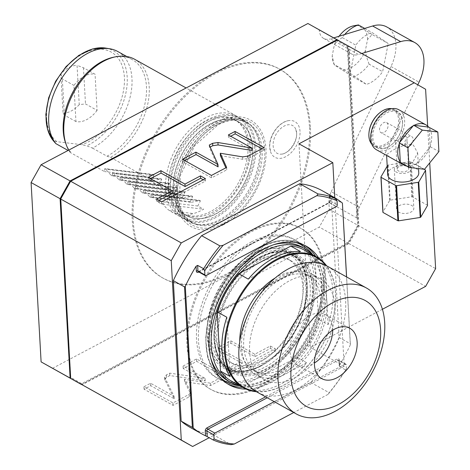 <?xml version="1.0" encoding="UTF-8"?>
<svg xmlns="http://www.w3.org/2000/svg" width="470" height="470" viewBox="0 0 470 470"><rect width="100%" height="100%" fill="white"/><g stroke="black" fill="none" stroke-linecap="round" stroke-linejoin="round"><path stroke-width="0.35" stroke-dasharray="2.35 1.76" d="M117.723 51.489A56.224 36.026 -60.9 0 1 129.779 98.471A56.224 36.026 -60.9 0 1 92.502 148.109L86.721 145.8L81.903 144.713L56.823 141.664C54.679 141.464 53.839 141.529 54.297 141.852L54.867 142.522M92.502 148.109L107.001 156.193A56.224 36.026 -60.9 0 0 144.278 106.555A56.224 36.026 -60.9 0 0 132.223 59.573L126.73 56.506M65.694 143.256A56.224 36.026 -60.9 0 0 70.388 151.739L68.091 150.459M113.669 57.193A56.224 36.026 -60.9 0 1 132.223 59.573M70.388 151.739L70.177 152.445L104.469 171.562L104.892 168.624L153.631 174.558L144.848 176.473L104.469 171.562M68.708 150.13A57.663 36.954 119.1 0 0 70.177 152.445M107.001 156.193L110.562 157.356A57.663 36.954 119.1 0 0 147.251 106.285A57.663 36.954 119.1 0 0 134.602 59.244M110.562 157.356L144.848 176.473M97.09 110.38A25.803 16.538 -60.9 0 1 75.958 121.566L73.937 85.423A25.803 16.538 -60.9 0 1 95.069 74.231L83.466 67.768L77.051 65.342L79.248 104.634L85.487 103.911L97.09 110.38L95.069 74.231M75.958 121.566L64.355 115.097L63.045 113.211L60.847 73.919A25.803 16.538 -60.9 0 1 77.051 65.342M60.847 73.919L62.334 78.954L73.937 85.423M64.355 115.097L62.334 78.954M63.045 113.211A25.803 16.538 119.1 0 0 79.248 104.634M83.466 67.768L85.487 103.911M153.96 175.057L153.144 174.599L104.751 168.712L105.574 169.171L153.96 175.057L151.422 180.139L152.586 180.786L112.201 175.868L112.489 173.025L161.363 178.87L152.586 180.786M151.422 180.139L111.038 175.222L105.574 169.171M111.038 175.222L112.201 175.868M161.698 179.37L160.875 178.911L112.489 173.025L113.305 173.483L161.698 179.37L159.154 184.451L160.317 185.098L119.932 180.18L120.22 177.337L169.1 183.177L160.317 185.098M159.154 184.451L118.775 179.534L113.305 173.483M118.775 179.534L119.932 180.18M169.429 183.682L168.607 183.224L120.22 177.337L121.043 177.795L169.429 183.682L166.891 188.758L168.049 189.41L127.67 184.493L127.952 181.649L176.832 187.489L168.049 189.41M166.891 188.758L126.506 183.846L121.043 177.795M126.506 183.846L127.67 184.493M177.161 187.994L176.344 187.536L127.952 181.649L128.774 182.101L177.161 187.994L174.623 193.07L175.786 193.716L135.401 188.805L135.689 185.956L184.563 191.801L175.786 193.716M174.623 193.07L134.238 188.159L128.774 182.101M134.238 188.159L135.401 188.805M184.898 192.3L184.076 191.848L135.689 185.956L136.506 186.414L184.898 192.3L182.354 197.382L183.517 198.029L143.133 193.117L143.421 190.268L192.3 196.113L183.517 198.029M182.354 197.382L141.975 192.471L136.506 186.414M141.975 192.471L143.133 193.117M192.63 196.613L191.807 196.155L143.421 190.268L144.243 190.726L192.63 196.613L190.091 201.695L191.249 202.341L150.87 197.429L151.152 194.58L200.032 200.426L191.249 202.341M190.091 201.695L149.707 196.783L144.243 190.726M149.707 196.783L150.87 197.429M200.361 200.925L199.544 200.467L151.152 194.58L151.975 195.038L200.361 200.925L197.823 206.007L203.622 209.238A57.663 36.954 -60.9 0 1 202.294 209.967A57.663 36.954 -60.9 0 1 193.499 213.568L183.641 215.959L172.179 212.24L169.564 210.654A57.663 36.954 -60.9 0 1 163.243 204.327L203.622 209.238M197.823 206.007L157.444 201.095L151.975 195.038M157.444 201.095L163.243 204.327M205.572 117.87A57.663 36.954 119.1 0 0 167.761 168.836A57.663 36.954 119.1 0 0 180.204 216.711A57.663 36.954 119.1 0 0 210.995 214.819A57.663 36.954 119.1 0 0 248.806 163.854A57.663 36.954 119.1 0 0 236.363 115.978A57.663 36.954 119.1 0 0 205.572 117.87M169.564 210.654L193.499 213.568M168.577 187.366A53.627 34.363 119.1 0 0 182.166 213.186A53.627 34.363 119.1 0 0 225.911 199.838A53.627 34.363 119.1 0 0 247.99 145.324A53.627 34.363 -60.9 0 0 234.395 119.503A53.627 34.363 -60.9 0 0 190.655 132.851A53.627 34.363 -60.9 0 0 168.577 187.366M249.588 146.217A53.627 34.363 -60.9 0 1 227.515 200.731A53.627 34.363 -60.9 0 1 183.77 214.079A53.627 34.363 -60.9 0 1 170.181 188.258A53.627 34.363 -60.9 0 1 192.254 133.744A53.627 34.363 -60.9 0 1 235.999 120.396A53.627 34.363 -60.9 0 1 249.588 146.217M252.613 147.903A53.627 34.363 -60.9 0 1 230.541 202.417A53.627 34.363 -60.9 0 1 186.796 215.765A53.627 34.363 -60.9 0 1 173.201 189.945A53.627 34.363 -60.9 0 1 195.279 135.425A53.627 34.363 -60.9 0 1 239.024 122.083A53.627 34.363 -60.9 0 1 252.613 147.903M187.001 215.883A53.627 34.363 119.1 0 1 173.412 190.062A53.627 34.363 -60.9 0 1 195.485 135.542A53.627 34.363 -60.9 0 1 239.23 122.2A53.627 34.363 -60.9 0 1 252.825 148.021A53.627 34.363 119.1 0 1 230.746 202.535A53.627 34.363 119.1 0 1 187.001 215.883L186.796 215.765M215.824 217.516A57.663 36.954 -60.9 0 1 185.039 219.408A57.663 36.954 -60.9 0 1 172.596 171.532A57.663 36.954 -60.9 0 1 210.407 120.567A57.663 36.954 -60.9 0 1 241.198 118.675A57.663 36.954 -60.9 0 1 253.641 166.55A57.663 36.954 -60.9 0 1 215.824 217.516M252.666 127.382A57.087 36.584 119.1 0 0 246.227 122.135L247.684 122.946A57.087 36.584 119.1 0 0 217.199 124.82A57.087 36.584 -60.9 0 0 179.763 175.281A57.087 36.584 -60.9 0 0 192.083 222.674L184.275 215.571L179.411 204.726L180.257 175.657L194.756 145.571L217.927 124.897C229.372 119.086 239.289 118.434 247.684 122.946A57.087 36.584 119.1 0 1 260.004 170.346A57.087 36.584 119.1 0 1 222.569 220.8A57.087 36.584 -60.9 0 1 192.083 222.674L190.626 221.863A57.087 36.584 -60.9 0 0 198.475 224.584A57.087 36.584 -60.9 0 0 221.112 219.989A57.087 36.584 119.1 0 0 256.761 175.504A57.087 36.584 119.1 0 0 252.666 127.382L251.573 126.13A57.663 36.954 119.1 0 1 255.704 174.734A57.663 36.954 119.1 0 1 219.696 219.672A57.663 36.954 -60.9 0 1 196.83 224.313A57.663 36.954 -60.9 0 1 188.905 221.564A57.663 36.954 -60.9 0 1 176.462 173.689A57.663 36.954 -60.9 0 1 214.273 122.723A57.663 36.954 119.1 0 1 245.064 120.831L241.198 118.675M251.573 126.13A57.663 36.954 119.1 0 0 245.064 120.831M246.227 122.135A57.087 36.584 119.1 0 0 215.742 124.01A57.087 36.584 -60.9 0 0 178.306 174.464A57.087 36.584 -60.9 0 0 190.626 221.863M223.714 224.619A60.994 39.081 -60.9 0 1 175.692 197.259A60.994 39.081 -60.9 0 1 217.986 122.083A60.994 39.081 119.1 0 1 266.008 149.448A60.994 39.081 119.1 0 1 223.714 224.619M309.442 126.454A119.656 76.675 119.1 0 0 279.115 68.837A119.656 76.675 119.1 0 0 181.514 98.618A119.656 76.675 119.1 0 0 132.258 220.248A119.656 76.675 119.1 0 0 162.585 277.864A119.656 76.675 119.1 0 0 260.186 248.089A119.656 76.675 119.1 0 0 309.442 126.454M300.024 131.435A20.445 13.101 119.1 0 0 288.909 120.59A20.445 13.101 119.1 0 0 269.757 147.463A20.445 13.101 119.1 0 0 270.961 152.779A20.445 13.101 119.1 0 0 288.421 155.012A20.445 13.101 119.1 0 0 300.024 131.435M310.406 126.994A119.656 76.675 119.1 0 0 280.085 69.378A119.656 76.675 119.1 0 0 182.478 99.152A119.656 76.675 119.1 0 0 133.227 220.788A119.656 76.675 -60.9 0 0 163.548 278.404A119.656 76.675 -60.9 0 0 261.156 248.624A119.656 76.675 -60.9 0 0 310.406 126.994M333.718 37.882L330.445 38.881L358.481 54.508A17.302 11.086 -60.9 0 1 351.695 54.056A17.302 11.086 -60.9 0 1 347.312 45.725L356.941 217.986A17.302 11.086 -60.9 0 1 359.286 207.317L417.789 84.794M307.921 23.5L319.277 30.092A17.302 11.086 119.1 0 0 323.66 38.423A17.302 11.086 119.1 0 0 330.445 38.881M52.464 368.351L319.3 227.092L348.299 243.26L358.299 225.494L348.27 46.136L319.271 29.968M359.286 207.317L331.256 191.689A17.302 11.086 119.1 0 0 328.906 202.358L329.3 209.326L319.3 227.092M331.256 191.689L391.011 66.528A36.043 23.095 119.1 0 0 386.763 26.949M350.197 73.326L366.459 84.383A28.834 18.477 119.1 0 0 382.633 71.71L388.232 43.528L371.97 32.477A28.834 18.477 119.1 0 0 355.796 45.149L350.197 73.326L334.082 64.496L333.277 62.31A23.841 15.275 -60.9 0 1 332.196 55.83L334.105 64.361L334.74 65.183L352.923 76.833L366.459 84.383M361.747 53.51L358.481 54.508M329.3 209.326L358.299 225.494M81.469 384.519L348.299 243.26M337.495 39.997L348.27 46.136M70.383 181.514L336.696 40.538L347.647 46.777L357.641 225.53L347.994 242.673L81.686 383.655L70.735 377.416L60.742 198.657M81.686 383.655L82.044 384.848L348.881 243.583L347.994 242.673M70.735 377.416L70.688 378.379M336.696 40.538L337.501 39.991L348.852 46.459L358.88 225.817L348.881 243.583L425.638 286.377M347.647 46.777L348.852 46.459L425.609 89.253M357.641 225.53L358.88 225.817L435.631 268.611M427.665 126.113L429.721 162.896M382.41 309.26L310.365 347.401L298.979 143.808M369.056 132.029A20.04 12.843 119.1 0 0 368.956 135.46A20.04 12.843 119.1 0 0 384.736 144.454A20.04 12.843 119.1 0 0 398.63 119.756A20.04 12.843 119.1 0 0 379.807 112.747M334.775 197.735L344.199 366.265L310.365 347.401M344.199 366.265L209.185 437.74M259.587 386.099A92.267 59.12 119.1 0 0 320.088 304.554A92.267 59.12 119.1 0 0 300.177 227.956A92.267 59.12 119.1 0 0 250.915 230.982A92.267 59.12 119.1 0 0 190.415 312.527A92.267 59.12 119.1 0 0 210.325 389.131A92.267 59.12 119.1 0 0 259.587 386.099M190.708 393.983L190.879 394.618L189.169 396.85L173.072 405.369L144.073 389.201L150.735 385.676L174.229 398.777L164.782 379.566L166.498 377.334L169.834 375.565L205.261 380.782L183.206 368.486L196.677 361.354L225.682 377.522L210.489 385.565L184.604 381.746L190.708 393.983L190.573 391.557L190.744 392.191L189.034 394.424L172.937 402.949L143.938 386.781L150.594 383.25L174.094 396.351L164.647 377.146L166.362 374.907L169.699 373.139L205.126 378.362L183.071 366.06L196.542 358.927L225.547 375.095L210.354 383.138L184.469 379.325L190.573 391.557M242.279 363.369L218.215 349.95L230.899 343.235L254.963 356.654L270.485 348.435L275.426 351.19L231.692 374.337L226.751 371.588L242.279 363.369L242.144 360.942L218.08 347.53L230.764 340.815L254.828 354.227L270.35 346.008L275.291 348.764L231.557 371.917L226.616 369.162L242.144 360.942M184.604 381.746L184.469 379.325M210.489 385.565L210.354 383.138M225.682 377.522L225.547 375.095M196.677 361.354L196.542 358.927M183.206 368.486L183.071 366.06M205.261 380.782L205.126 378.362M169.834 375.565L169.699 373.139M174.229 398.777L174.094 396.351M150.735 385.676L150.594 383.25M144.073 389.201L143.938 386.781M173.072 405.369L172.937 402.949M218.215 349.95L218.08 347.53M226.751 371.588L226.616 369.162M231.692 374.337L231.557 371.917M275.426 351.19L275.291 348.764M270.485 348.435L270.35 346.008M254.963 356.654L254.828 354.227M230.899 343.235L230.764 340.815M260.556 386.64A92.267 59.12 119.1 0 0 321.057 305.095A92.267 59.12 119.1 0 0 301.147 228.491A92.267 59.12 119.1 0 0 251.885 231.522A92.267 59.12 -60.9 0 0 191.384 313.067A92.267 59.12 -60.9 0 0 211.288 389.665A92.267 59.12 -60.9 0 0 260.556 386.64M322.209 190.714A135.513 86.838 119.1 0 1 331.274 197.018L339.129 337.513A135.513 86.838 119.1 0 1 310.829 382.486L212.722 434.421A135.513 86.838 -60.9 0 1 190.233 427.441M212.722 434.421L231.087 444.661M339.129 337.513L350.344 343.764L350.338 344.821L346.543 276.906M350.338 344.821A135.513 86.838 -60.9 0 1 339.587 364.826L339.246 365.977L339.557 366.571L345.55 369.908L346.425 368.832A134.073 85.91 119.1 0 1 327.937 394.442L329.194 392.726A135.513 86.838 119.1 0 0 345.55 369.908M246.045 389.089A79.289 50.807 119.1 0 0 271.543 382.198A79.289 50.807 119.1 0 0 318.93 258.365M350.344 343.764L346.607 276.947M331.274 197.018L342.489 203.269M310.829 382.486L329.194 392.726M327.937 394.442L293.756 412.537M346.425 368.832L346.202 364.808A1.439 0.922 119.1 0 0 345.838 364.115A1.439 0.922 119.1 0 0 345.062 364.162L338.106 360.284L267.283 397.773M274.239 401.656L345.062 364.162M253.459 242.966A79.289 50.807 119.1 0 0 201.466 313.044A79.289 50.807 119.1 0 0 218.574 378.873A79.289 50.807 119.1 0 0 260.909 376.27A79.289 50.807 -60.9 0 0 312.903 306.193A79.289 50.807 -60.9 0 0 295.795 240.364A79.289 50.807 -60.9 0 0 253.459 242.966M251.526 241.886A79.289 50.807 119.1 0 0 199.533 311.968A79.289 50.807 119.1 0 0 216.641 377.798A79.289 50.807 119.1 0 0 258.976 375.195A79.289 50.807 119.1 0 0 310.97 305.118A79.289 50.807 119.1 0 0 293.862 239.283A79.289 50.807 119.1 0 0 251.526 241.886M303.285 283.116A64.872 41.572 -60.9 0 1 276.577 349.057A64.872 41.572 -60.9 0 1 223.661 365.202A64.872 41.572 -60.9 0 1 207.223 333.97A64.872 41.572 -60.9 0 1 233.925 268.023A64.872 41.572 -60.9 0 1 286.841 251.879A64.872 41.572 -60.9 0 1 303.285 283.116M290.707 254.035A64.872 41.572 119.1 0 1 307.151 285.272A64.872 41.572 -60.9 0 1 280.443 351.213A64.872 41.572 -60.9 0 1 227.527 367.358A64.872 41.572 -60.9 0 1 211.089 336.12A64.872 41.572 119.1 0 1 237.791 270.18A64.872 41.572 119.1 0 1 290.707 254.035L286.841 251.879M302.88 287.528A59.108 37.876 119.1 0 0 287.899 259.07A59.108 37.876 119.1 0 0 239.688 273.781A59.108 37.876 119.1 0 0 215.354 333.865A59.108 37.876 -60.9 0 0 230.335 362.323A59.108 37.876 -60.9 0 0 278.551 347.612A59.108 37.876 -60.9 0 0 302.88 287.528M233.431 364.05A59.108 37.876 -60.9 0 0 281.642 349.339A59.108 37.876 -60.9 0 0 305.976 289.256A59.108 37.876 119.1 0 0 290.995 260.797A59.108 37.876 119.1 0 0 242.779 275.502A59.108 37.876 119.1 0 0 218.45 335.586A59.108 37.876 -60.9 0 0 233.431 364.05L230.335 362.323M310.241 286.994A64.872 41.572 119.1 0 0 293.803 255.756A64.872 41.572 119.1 0 0 240.887 271.901A64.872 41.572 119.1 0 0 214.179 337.848A64.872 41.572 -60.9 0 0 230.623 369.085A64.872 41.572 -60.9 0 0 283.539 352.941A64.872 41.572 -60.9 0 0 310.241 286.994M233.326 370.595A64.872 41.572 -60.9 0 0 286.248 354.451A64.872 41.572 -60.9 0 0 312.95 288.504A64.872 41.572 119.1 0 0 296.511 257.266A64.872 41.572 119.1 0 0 243.589 273.411A64.872 41.572 119.1 0 0 216.887 339.358A64.872 41.572 -60.9 0 0 233.326 370.595L230.623 369.085M227.715 380.665A76.41 48.962 -60.9 0 0 290.037 361.653A76.41 48.962 -60.9 0 0 321.486 283.986A76.41 48.962 119.1 0 0 302.122 247.191M273.605 244.758A76.41 48.962 119.1 0 0 208.351 343.876A76.41 48.962 -60.9 0 0 210.642 357.688M239.583 385.635A76.41 48.962 -60.9 0 0 297.757 357.958A76.41 48.962 -60.9 0 0 324.388 285.601A76.41 48.962 119.1 0 0 312.591 254.681M328.13 324.617L324.823 265.386A74.965 48.04 -60.9 0 1 332.989 291.553A74.965 48.04 -60.9 0 1 328.13 324.617L318.466 319.224L315.153 259.998A74.965 48.04 119.1 0 0 304.325 250.069M318.466 319.224A74.965 48.04 -60.9 0 1 297.011 357.365L244.846 384.977A74.965 48.04 -60.9 0 1 231.316 381.023M324.823 265.386L315.153 259.998M256.455 391.721A74.965 48.04 119.1 0 0 294.913 377.921A74.965 48.04 119.1 0 0 335.122 305.8A74.965 48.04 119.1 0 0 335.504 292.957A74.965 48.04 119.1 0 0 326.644 265.826M255.709 391.263A74.389 47.67 119.1 0 0 295.184 377.71A74.389 47.67 119.1 0 0 335.087 306.14A74.389 47.67 119.1 0 0 335.463 293.397A74.389 47.67 119.1 0 0 325.857 265.433M257.578 372.557A54.784 35.103 -60.9 0 1 243.695 346.179A54.784 35.103 119.1 0 1 266.243 290.495A54.784 35.103 119.1 0 1 310.929 276.859A54.784 35.103 119.1 0 1 324.811 303.238A54.784 35.103 -60.9 0 1 302.263 358.927A54.784 35.103 -60.9 0 1 257.578 372.557L253.712 370.401A54.784 35.103 -60.9 0 0 298.397 356.771A54.784 35.103 -60.9 0 0 320.945 301.082A54.784 35.103 119.1 0 0 307.063 274.703A54.784 35.103 119.1 0 0 275.209 277.976M239.747 341.584A54.784 35.103 119.1 0 0 239.823 344.022A54.784 35.103 -60.9 0 0 253.712 370.401M297.011 357.365L306.681 362.752A74.965 48.04 -60.9 0 1 254.511 390.37L244.846 384.977M306.681 362.752L254.511 390.37M230.147 376.488L226.84 317.256M326.95 302.11A57.663 36.954 119.1 0 0 312.333 274.339A57.663 36.954 119.1 0 0 265.297 288.692A57.663 36.954 119.1 0 0 241.557 347.312A57.663 36.954 -60.9 0 0 256.174 375.078A57.663 36.954 -60.9 0 0 303.209 360.725A57.663 36.954 -60.9 0 0 326.95 302.11M249.599 351.795A57.663 36.954 -60.9 0 1 273.34 293.174A57.663 36.954 -60.9 0 1 320.376 278.828A57.663 36.954 -60.9 0 1 334.993 306.593A57.663 36.954 -60.9 0 1 311.252 365.208A57.663 36.954 -60.9 0 1 264.216 379.56A57.663 36.954 -60.9 0 1 249.599 351.795M327.396 266.232A72.08 46.189 119.1 0 1 345.662 300.941A72.08 46.189 -60.9 0 1 315.993 374.214A72.08 46.189 -60.9 0 1 257.196 392.15M332.707 330.21A28.834 18.477 119.1 0 0 332.666 328.501A28.834 18.477 119.1 0 0 325.357 314.618A28.834 18.477 119.1 0 0 301.84 321.791A28.834 18.477 119.1 0 0 289.972 351.102A28.834 18.477 119.1 0 0 297.281 364.984A28.834 18.477 119.1 0 0 314.406 363.04M300.459 251.503L248.289 279.121M220.412 155.67L242.767 159.301L248.078 158.537L264.175 150.018L261.878 148.737M226.622 167.402L226.757 169.823L225.853 167.808M211.435 175.445L211.571 177.866L226.757 169.823M182.43 159.277L182.566 161.698L211.571 177.866M184.728 160.558L182.566 161.698M209.273 145.065L209.409 147.486L218.098 166.862M210.178 147.081L209.409 147.486M228.379 134.949L228.514 137.375L252.008 150.476M230.676 136.23L228.514 137.375M264.04 147.592L264.175 150.018M159.048 200.302L156.886 201.448L161.827 204.203L205.56 181.05L203.263 179.769M150.512 178.671L148.35 179.816L172.414 193.229M205.419 178.624L205.56 181.05M161.692 201.777L161.827 204.203M156.751 199.022L156.886 201.448M148.215 177.39L148.35 179.816M371.87 144.308A20.903 13.395 119.1 0 0 374.196 146.188A20.903 13.395 119.1 0 0 391.246 140.988A20.903 13.395 119.1 0 0 399.847 119.738A20.903 13.395 119.1 0 0 394.553 109.675A20.903 13.395 119.1 0 0 391.733 108.688M376.899 147.698A20.903 13.395 119.1 0 1 371.606 137.634A20.903 13.395 -60.9 0 1 380.207 116.384A20.903 13.395 -60.9 0 1 397.256 111.184A20.903 13.395 -60.9 0 1 402.555 121.248A20.903 13.395 119.1 0 1 402.449 124.826A20.903 13.395 119.1 0 1 391.24 144.942A20.903 13.395 119.1 0 1 376.899 147.698L374.196 146.188M402.496 121.912A20.04 12.843 -60.9 0 1 402.396 125.343A20.04 12.843 -60.9 0 1 391.645 144.625A20.04 12.843 -60.9 0 1 372.822 137.616A20.04 12.843 -60.9 0 1 386.716 112.918A20.04 12.843 -60.9 0 1 402.496 121.912M376.499 149.783A22.924 14.688 119.1 0 0 388.737 149.031A22.924 14.688 119.1 0 0 403.765 128.774A22.924 14.688 119.1 0 0 398.819 109.745M412.713 162.397C407.79 166.345 394.424 160.282 390.458 157.55L386.569 154.671L391.827 150.758C396.815 147.98 409.511 142.058 413.512 145.347L417.66 152.932L412.713 162.397M406.303 165.892A22.924 14.688 119.1 0 0 415.298 164.383A22.924 14.688 119.1 0 0 415.803 164.124A22.924 14.688 119.1 0 0 416.308 163.848A22.924 14.688 119.1 0 0 429.733 147.339A22.924 14.688 119.1 0 0 430.179 146.076A22.924 14.688 119.1 0 0 429.157 127.811A22.924 14.688 119.1 0 0 428.599 127.082M400.293 161.897A22.924 14.688 119.1 0 0 400.857 162.626A22.924 14.688 119.1 0 0 401.262 163.078M399.723 142.369A22.924 14.688 119.1 0 0 399.271 143.632M414.152 125.326A22.924 14.688 119.1 0 0 413.647 125.584A22.924 14.688 119.1 0 0 413.148 125.86M387.68 174.535A15.569 8.401 176.8 0 1 397.414 166.092A15.569 8.401 176.8 0 1 414.752 167.561A15.569 8.401 -3.2 0 1 418.77 172.796M400.334 162.561L415.821 164.447L430.22 146.74L429.122 127.147M415.821 164.447L424.522 169.294M430.22 146.74L438.915 151.587M423.987 169.229L410.516 161.721A22.777 12.291 176.8 0 0 409.869 161.633L388.208 165.017A22.777 12.291 176.8 0 0 387.703 165.281L387.21 166.127M427.5 205.513A22.777 12.291 -3.2 0 0 427.359 205.161L412.484 196.865A22.777 12.291 176.8 0 0 411.832 196.777L390.171 200.161A22.777 12.291 176.8 0 0 389.665 200.426L382.88 212.105M398.789 212.199A8.648 4.665 176.8 0 1 396.557 209.291A8.648 4.665 176.8 0 1 401.962 204.603A8.648 4.665 176.8 0 1 411.597 205.419A8.648 4.665 -3.2 0 1 413.829 208.328A8.648 4.665 -3.2 0 1 408.418 213.016A8.648 4.665 -3.2 0 1 398.789 212.199M425.391 170.017L427.359 205.161M410.516 161.721L412.484 196.865M409.869 161.633L411.832 196.777M388.208 165.017L390.171 200.161M387.703 165.281L389.665 200.426M411.591 168.336A8.648 4.665 -3.2 0 1 406.186 173.025A8.648 4.665 -3.2 0 1 396.551 172.208A8.648 4.665 176.8 0 1 394.318 169.3A8.648 4.665 176.8 0 1 399.723 164.612A8.648 4.665 176.8 0 1 409.358 165.428A8.648 4.665 -3.2 0 1 411.591 168.336L413.829 208.328M399.089 166.662A5.769 3.114 -3.2 0 0 397.197 169.141A5.769 3.114 -3.2 0 0 400.698 171.773A5.769 3.114 -3.2 0 0 406.82 170.974A5.769 3.114 -3.2 0 0 408.712 168.495A5.769 3.114 -3.2 0 0 405.211 165.863A5.769 3.114 -3.2 0 0 399.089 166.662M404.429 135.795L397.596 140.001C395.728 141.012 395.247 141.071 396.163 140.172A5.769 3.114 -3.2 0 0 398.096 141.247L401.133 143.879L405.328 144.314L407.126 140.131L406.362 136.87A5.769 3.114 -3.2 0 0 404.429 135.795L406.362 136.87M380.982 132.646A5.769 3.695 119.1 0 0 384.066 132.458A5.769 3.695 119.1 0 0 387.844 127.358A5.769 3.695 119.1 0 0 386.599 122.57A5.769 3.695 119.1 0 0 383.52 122.758A5.769 3.695 119.1 0 0 379.742 127.858A5.769 3.695 119.1 0 0 380.982 132.646L395.634 140.812L396.163 140.172L398.096 141.247M408.653 136.77A5.769 3.695 119.1 0 0 404.876 141.869A5.769 3.695 119.1 0 0 406.121 146.658A5.769 3.695 119.1 0 0 409.2 146.47A5.769 3.695 119.1 0 0 412.977 141.37A5.769 3.695 119.1 0 0 411.732 136.582A5.769 3.695 119.1 0 0 408.653 136.77M352.923 76.833A28.834 18.477 119.1 0 0 369.103 64.167L382.633 71.71M369.103 64.167C366.794 58.104 365.548 53.568 365.366 50.549L367.564 39.468L372.146 34.563L388.232 43.528M364.697 28.423L371.97 32.477M372.146 34.563L358.628 25.768L358.44 24.933M344.68 34.533A28.834 18.477 119.1 0 0 342.26 37.6L355.796 45.149M342.26 37.6C338.247 40.138 335.621 42.517 334.399 44.75L332.196 55.83M334.74 65.183A23.841 15.275 -60.9 0 1 333.277 62.31M365.366 50.549A23.841 15.275 -60.9 0 1 341.132 69.531M367.564 39.468A23.841 15.275 119.1 0 0 365.026 30.115M334.399 44.75A23.841 15.275 -60.9 0 1 339.099 36.237M353.622 25.821A23.841 15.275 -60.9 0 1 358.628 25.768M296.652 133.221A15.886 10.181 119.1 0 0 295.718 129.091A15.886 10.181 119.1 0 0 282.147 127.352A15.886 10.181 119.1 0 0 273.129 145.677A15.886 10.181 119.1 0 0 281.771 154.101A15.886 10.181 119.1 0 0 296.652 133.221M56.823 141.664A52.523 33.658 -60.9 0 1 68.056 65.289A52.523 33.658 -60.9 0 1 123.804 72.075A52.523 33.658 -60.9 0 1 81.903 144.713M54.297 141.852A54.749 35.086 -60.9 0 1 53.821 141.329M105.791 48.11A54.749 35.086 -60.9 0 1 126.072 92.032A54.749 35.086 -60.9 0 1 86.721 145.8M223.808 223.097A59.061 37.847 119.1 0 0 264.757 150.306A59.061 37.847 119.1 0 0 218.256 123.804A59.061 37.847 -60.9 0 0 177.308 196.601A59.061 37.847 -60.9 0 0 223.808 223.097M356.941 217.986L328.906 202.358M319.277 30.092L347.312 45.725M391.011 66.528L419.046 82.156M189.169 396.85L189.034 394.424M166.498 377.334L166.362 374.907M164.958 380.201L164.823 377.774M339.587 364.826L339.322 360.044A2.597 1.663 119.1 0 0 337.278 358.88L265.591 396.833M198.787 271.989L328.577 203.275A2.597 1.663 119.1 0 0 330.375 200.079L330.116 195.397M330.375 200.079A1.151 0.623 -3.2 0 0 329.999 200.572A1.151 0.623 -3.2 0 0 330.298 200.96L329.981 195.32M328.577 203.275A1.151 0.629 62.1 0 1 328.812 202.688A1.151 0.629 62.1 0 1 329.3 202.74A1.439 0.922 119.1 0 0 330.298 200.96L337.254 204.844M198.434 271.789A1.151 0.629 62.1 0 1 198.593 271.625A1.151 0.629 62.1 0 1 199.08 271.672L329.3 202.74L336.256 206.618M206.036 275.555L199.08 271.672A1.439 0.922 119.1 0 1 198.311 271.719M346.202 364.808L339.24 360.931A1.439 0.922 119.1 0 0 338.876 360.237A1.439 0.922 119.1 0 0 338.106 360.284A1.151 0.629 -117.9 0 1 337.278 358.88M339.322 360.044A1.151 0.623 -3.2 0 0 338.94 360.543A1.151 0.623 -3.2 0 0 339.24 360.931L339.557 366.571M304.86 245.469A79.289 50.807 119.1 0 0 303.338 244.564A79.289 50.807 119.1 0 0 260.997 247.167A79.289 50.807 119.1 0 0 209.009 317.25A79.289 50.807 119.1 0 0 226.117 383.079A79.289 50.807 119.1 0 0 227.686 383.896M242.679 387.356A79.289 50.807 119.1 0 0 268.452 380.477A79.289 50.807 119.1 0 0 315.687 256.403M239.782 385.747A78.138 50.067 119.1 0 0 267.624 379.073A78.138 50.067 119.1 0 0 312.791 254.787M296.288 242.649A78.138 50.067 119.1 0 0 260.28 247.708A78.138 50.067 119.1 0 0 210.302 312.262A78.138 50.067 119.1 0 0 220.777 378.091M260.779 256.673A67.469 43.234 -60.9 0 1 313.907 286.947A67.469 43.234 -60.9 0 1 267.125 370.107A67.469 43.234 -60.9 0 1 213.997 339.834A67.469 43.234 -60.9 0 1 260.779 256.673M260.063 257.213A66.317 42.494 -60.9 0 1 295.471 255.04A66.317 42.494 -60.9 0 1 309.777 310.094A66.317 42.494 -60.9 0 1 266.296 368.703A66.317 42.494 -60.9 0 1 230.888 370.883A66.317 42.494 -60.9 0 1 216.576 315.822A66.317 42.494 -60.9 0 1 260.063 257.213M254.84 254.305A66.317 42.494 119.1 0 0 211.359 312.914A66.317 42.494 119.1 0 0 225.665 367.975A66.317 42.494 119.1 0 0 261.073 365.795A66.317 42.494 119.1 0 0 304.56 307.186A66.317 42.494 119.1 0 0 290.249 252.126A66.317 42.494 119.1 0 0 254.84 254.305M260.357 366.336A67.469 43.234 119.1 0 0 307.139 283.175A67.469 43.234 119.1 0 0 254.012 252.901A67.469 43.234 119.1 0 0 207.235 336.062A67.469 43.234 119.1 0 0 260.357 366.336M242.626 156.874L242.767 159.301M247.943 156.116L248.078 158.537M180.204 216.711L172.179 212.24M236.363 115.978L186.132 87.972M183.77 214.079L182.166 213.186M254.57 146.44C256.391 170.733 239.494 202.312 218.01 214.849C212.417 218.245 206.829 220.354 201.254 221.182C194.686 222.116 188.752 221.141 183.459 218.25C174.182 212.699 169.1 203.193 168.219 189.721C166.404 165.428 183.294 133.85 204.779 121.313C210.372 117.917 215.959 115.808 221.535 114.98C228.103 114.046 234.037 115.021 239.33 117.911C248.612 123.457 253.694 132.969 254.57 146.44M188.905 221.564L185.039 219.408M198.475 224.584L196.83 224.313M279.115 68.837L280.085 69.378M162.585 277.864L163.548 278.404M190.744 392.191L190.879 394.618M164.647 377.146L164.782 379.566M300.177 227.956L301.147 228.491M210.325 389.131L211.288 389.665M198.293 271.713L328.812 202.688L329.999 200.572L329.693 195.138M345.838 364.115L338.876 360.237L339.246 365.977M306.428 246.292L303.338 244.564C290.848 238.008 276.572 238.86 260.515 247.12L243.601 259.041L228.508 275.667L216.523 295.571L208.668 317.033L205.631 338.224L207.681 357.335L214.696 372.745L226.117 383.079L229.207 384.801M260.545 257.266C273.875 250.469 285.519 249.729 295.471 255.04L290.249 252.126L299.461 260.498L305.177 273.182L306.834 289.132L304.231 306.928L287.464 341.772L274.756 355.761L260.591 365.748C247.261 372.54 235.617 373.286 225.665 367.975L230.888 370.883L221.675 362.511L215.959 349.827L214.302 333.882L216.905 316.081L233.672 281.236L246.38 267.254L260.545 257.266M216.641 377.798L218.574 378.873M293.862 239.283L295.795 240.364M227.527 367.358L223.661 365.202M290.995 260.797L287.899 259.07M296.511 257.266L293.803 255.756M335.087 306.14L335.122 305.8M310.929 276.859L307.063 274.703M320.376 278.828L312.333 274.339M297.281 364.984L321.756 378.626M325.357 314.618L349.839 328.26M264.216 379.56L256.174 375.078M397.256 111.184L394.553 109.675M402.396 125.343L402.449 124.826M391.645 144.625L391.24 144.942M386.569 154.671L386.61 155.423M417.66 152.932L418.535 168.566M394.318 169.3L396.557 209.291M397.197 169.141L395.611 140.777M401.133 143.879L406.121 146.658M386.599 122.57L411.732 136.582M408.712 168.495L407.126 140.131M323.66 38.423L351.695 54.056M288.909 120.59C278.845 121.636 268.769 135.93 269.674 147.151L270.961 152.779M281.771 154.101C288.515 153.802 297.551 141.494 296.57 132.916L295.718 129.091M235.999 120.396L234.395 119.503"/><path stroke-width="0.7" d="M53.821 141.329L47.57 129.608L45.819 114.58L48.633 97.866L55.648 81.251L66.094 66.546L78.837 55.366L92.537 48.956L105.791 48.11A54.749 35.086 -60.9 0 0 56.018 81.457A54.749 35.086 -60.9 0 0 53.821 141.329L55.889 143.656A56.224 36.026 -60.9 0 1 59.302 82.303A56.224 36.026 -60.9 0 1 109.992 48.804A56.224 36.026 -60.9 0 1 117.723 51.489L126.73 56.506M68.091 150.459L55.889 143.656M66.364 145.071L65.694 143.256A56.224 36.026 -60.9 0 1 73.379 91.133A56.224 36.026 -60.9 0 1 113.669 57.193L115.573 56.805A57.663 36.954 119.1 0 0 103.811 61.135A57.663 36.954 119.1 0 0 66.364 145.071A57.663 36.954 119.1 0 0 68.708 150.13M186.132 87.972L134.602 59.244A57.663 36.954 119.1 0 0 115.573 56.805M417.789 84.794L419.046 82.156A36.043 23.095 119.1 0 0 414.798 42.576L386.763 26.949A36.043 23.095 119.1 0 0 372.634 25.997L333.718 37.882M70.077 180.927L336.92 39.668L307.921 23.5L41.078 164.758L70.077 180.927L60.084 198.698L70.112 378.056L81.469 384.519L41.107 361.882L70.112 378.056M41.107 361.882L31.085 182.53L41.078 164.758M414.798 42.576A36.043 23.095 119.1 0 0 400.669 41.624L361.747 53.51M336.92 39.668L337.495 39.997M209.185 437.74L192.63 446.5L70.688 378.379L60.742 198.657L70.659 181.25L337.501 39.991L414.252 82.785L298.979 143.808L332.813 162.673L334.775 197.735M31.085 182.53L60.084 198.698M192.63 446.5L181.279 440.032L171.25 260.674L60.665 199.022L70.659 181.25L181.25 242.908L332.813 162.673M429.721 162.896L435.631 268.611L425.638 286.377L382.41 309.26M414.252 82.785L425.609 89.253L427.665 126.113M391.733 108.688A20.903 13.395 119.1 0 0 380.212 112.43L379.807 112.747A20.04 12.843 119.1 0 0 369.056 132.029L369.003 132.54A20.903 13.395 119.1 0 0 368.897 136.124A20.903 13.395 119.1 0 0 371.87 144.308M242.626 156.874L247.943 156.116L264.04 147.592L235.041 131.424L228.379 134.949L251.873 148.05L217.933 142.533L212.616 143.297L209.273 145.065L217.963 164.441L195.908 152.145L182.43 159.277L211.435 175.445L226.622 167.402L220.277 153.243L242.626 156.874M184.963 184.093L160.899 170.675L148.215 177.39L172.279 190.808L156.751 199.022L161.692 201.777L205.419 178.624L200.484 175.874L184.963 184.093L185.098 186.514L161.034 173.101L150.512 178.671M171.25 260.674L181.25 242.908M181.279 440.032L70.688 378.379M267.283 397.773L207.887 429.216A1.439 0.922 119.1 0 0 206.888 430.996L207.205 436.636L205.525 435.796A135.513 86.838 -60.9 0 1 201.83 433.91L190.233 427.441A135.513 86.838 -60.9 0 1 181.162 421.138L173.307 280.649A135.513 86.838 -60.9 0 1 201.612 235.676L299.713 183.741L318.084 193.981L316.827 195.696L223.168 245.275L219.978 245.916A135.513 86.838 -60.9 0 0 203.622 268.728L204.679 270.885A134.073 85.91 -60.9 0 1 223.168 245.275M316.827 195.696A134.073 85.91 119.1 0 1 337.031 200.819L335.974 198.663L330.11 195.297A135.513 86.838 -60.9 0 1 333.806 197.183L322.209 190.714A135.513 86.838 119.1 0 0 299.713 183.741M173.307 280.649L184.522 286.9L192.377 427.389L181.162 421.138M184.522 286.9L185.297 286.271L193.223 427.994L192.377 427.389M293.756 412.537L234.277 444.021L231.087 444.661A135.513 86.838 -60.9 0 1 213.198 439.973L207.205 436.636M201.83 433.91A135.513 86.838 -60.9 0 1 193.223 427.994M346.543 276.906L342.413 203.099L346.607 276.947M185.297 286.271A135.513 86.838 -60.9 0 1 196.049 266.267L197.629 265.386L203.622 268.728M333.806 197.183A135.513 86.838 -60.9 0 1 342.413 203.099M318.93 258.365A79.289 50.807 119.1 0 0 306.428 246.292A79.289 50.807 119.1 0 0 264.093 248.894A79.289 50.807 119.1 0 0 212.099 318.971A79.289 50.807 119.1 0 0 229.207 384.801A79.289 50.807 119.1 0 0 246.045 389.089M335.974 198.663A135.513 86.838 119.1 0 0 318.084 193.981M204.679 270.885L204.902 274.909A1.439 0.922 119.1 0 0 205.267 275.602A1.439 0.922 119.1 0 0 206.036 275.555L336.256 206.618A1.439 0.922 119.1 0 0 337.254 204.844L337.031 200.819M201.612 235.676L219.978 245.916M234.277 444.021A134.073 85.91 -60.9 0 1 214.073 438.898L213.85 434.873A1.439 0.922 119.1 0 1 214.849 433.099L274.239 401.656M214.073 438.898L213.198 439.973M312.591 254.681A76.41 48.962 119.1 0 0 305.024 248.812L302.122 247.191A76.41 48.962 119.1 0 0 273.605 244.758M239.583 385.635A76.41 48.962 -60.9 0 1 230.611 382.286L227.715 380.665A76.41 48.962 -60.9 0 1 210.642 357.688M305.024 248.812A76.41 48.962 119.1 0 0 242.702 267.824A76.41 48.962 119.1 0 0 211.247 345.491A76.41 48.962 -60.9 0 0 230.611 382.286M326.644 265.826A74.965 48.04 119.1 0 0 316.504 256.861L304.325 250.069A74.965 48.04 119.1 0 0 290.795 246.116L238.625 273.728A74.965 48.04 119.1 0 0 217.169 311.869L220.483 371.094A74.965 48.04 -60.9 0 0 231.316 381.023L243.495 387.815A74.965 48.04 119.1 0 0 256.455 391.721M238.625 273.728L248.289 279.121A74.965 48.04 -60.9 0 1 300.459 251.503L290.795 246.116M220.483 371.094L230.147 376.488A74.965 48.04 -60.9 0 1 221.981 350.32A74.965 48.04 -60.9 0 1 226.84 317.256L217.169 311.869M316.504 256.861A74.965 48.04 119.1 0 0 255.357 275.514A74.965 48.04 119.1 0 0 224.496 351.719A74.965 48.04 119.1 0 0 243.495 387.815M325.857 265.433A74.389 47.67 119.1 0 0 262.354 270.038A74.389 47.67 119.1 0 0 225.312 351.707A74.389 47.67 119.1 0 0 255.709 391.263M275.209 277.976A54.784 35.103 119.1 0 0 239.747 341.584M296.229 413.917L257.196 392.15A72.08 46.189 -60.9 0 1 238.925 357.447A72.08 46.189 119.1 0 1 268.599 284.174A72.08 46.189 119.1 0 1 327.396 266.232L366.43 287.998A72.08 46.189 119.1 0 0 307.633 305.935A72.08 46.189 119.1 0 0 277.964 379.208A72.08 46.189 -60.9 0 0 296.229 413.917A72.08 46.189 -60.9 0 0 355.026 395.975A72.08 46.189 -60.9 0 0 384.701 322.702A72.08 46.189 119.1 0 0 366.43 287.998M380.624 329.711A60.548 38.799 119.1 0 0 332.948 302.545A60.548 38.799 119.1 0 0 290.965 377.175A60.548 38.799 -60.9 0 0 338.641 404.341A60.548 38.799 -60.9 0 0 380.624 329.711M357.141 342.142A28.834 18.477 -60.9 0 1 345.274 371.453A28.834 18.477 -60.9 0 1 321.756 378.626A28.834 18.477 -60.9 0 1 314.448 364.744A28.834 18.477 119.1 0 1 326.315 335.439A28.834 18.477 119.1 0 1 349.839 328.26A28.834 18.477 119.1 0 1 357.141 342.142M314.406 363.04A28.834 18.477 119.1 0 0 332.707 330.21M220.277 153.243L220.412 155.67L225.853 167.808M195.908 152.145L196.043 154.565L184.728 160.558M217.963 164.441L218.098 166.862L196.043 154.565M251.873 148.05L252.008 150.476L218.068 144.96L212.751 145.718L210.178 147.081M235.041 131.424L235.176 133.85L230.676 136.23M261.878 148.737L235.176 133.85M203.263 179.769L200.62 178.295L185.098 186.514M172.279 190.808L172.414 193.229L159.048 200.302M160.899 170.675L161.034 173.101M200.484 175.874L200.62 178.295M380.212 112.43A20.903 13.395 119.1 0 0 369.003 132.54M425.89 124.832A22.924 14.688 119.1 0 0 414.152 125.326L413.629 125.261L413.148 125.86A22.924 14.688 119.1 0 0 399.723 142.369L399.271 143.632A22.924 14.688 119.1 0 0 400.293 161.897L400.334 162.561L409.029 167.408L424.522 169.294L438.915 151.587L437.823 132L428.599 127.082A22.924 14.688 119.1 0 0 425.89 124.832L398.819 109.745A22.924 14.688 119.1 0 0 386.581 110.497A22.924 14.688 119.1 0 0 371.553 130.754A22.924 14.688 119.1 0 0 376.499 149.783L403.565 164.876A22.924 14.688 119.1 0 0 406.303 165.892M401.262 163.078A22.924 14.688 119.1 0 0 403.565 164.876M418.535 168.566L418.77 172.796A15.569 8.401 -3.2 0 1 409.041 181.238A15.569 8.401 -3.2 0 1 391.698 179.769A15.569 8.401 176.8 0 1 387.68 174.535L386.61 155.423M399.271 143.632L400.293 161.897M399.236 142.968L407.937 147.821L409.029 167.408M413.148 125.86L399.723 142.369M413.629 125.261L422.33 130.114L407.937 147.821M428.599 127.082L414.152 125.326M437.823 132L422.33 130.114M387.21 166.127L380.917 176.961A22.777 12.291 176.8 0 0 381.058 177.313L395.934 185.609A22.777 12.291 -3.2 0 0 396.58 185.697L418.247 182.313A22.777 12.291 -3.2 0 0 418.752 182.043L425.538 170.369A22.777 12.291 -3.2 0 0 425.391 170.017L423.987 169.229M381.058 177.313L383.021 212.458L397.896 220.753A22.777 12.291 -3.2 0 0 398.548 220.841L420.209 217.457A22.777 12.291 -3.2 0 0 420.715 217.187L427.5 205.513L425.538 170.369M395.934 185.609L397.896 220.753M383.021 212.458A22.777 12.291 176.8 0 1 382.88 212.105L380.917 176.961M396.58 185.697L398.548 220.841M418.247 182.313L420.209 217.457M418.752 182.043L420.715 217.187M339.099 36.237A23.841 15.275 -60.9 0 1 353.622 25.821L358.44 24.933L364.697 28.423M358.44 24.933A28.834 18.477 119.1 0 0 344.68 34.533M372.634 25.997L400.669 41.624M265.591 396.833L207.059 427.818A2.597 1.663 119.1 0 0 205.261 431.014L205.525 435.796M196.049 266.267L196.319 271.049A2.597 1.663 119.1 0 0 198.358 272.212L198.787 271.989M198.358 272.212A1.151 0.629 62.1 0 1 198.434 271.789M204.902 274.909L197.946 271.026A1.439 0.922 119.1 0 0 198.311 271.719L198.593 271.625M197.629 265.386L197.946 271.026A1.151 0.623 176.8 0 0 196.319 271.049M207.059 427.818A1.151 0.629 -117.9 0 0 207.887 429.216L214.849 433.099M205.261 431.014A1.151 0.623 176.8 0 1 206.888 430.996L213.85 434.873M227.686 383.896A79.289 50.807 119.1 0 0 242.679 387.356M315.687 256.403A79.289 50.807 119.1 0 0 304.86 245.469M312.791 254.787A78.138 50.067 119.1 0 0 296.288 242.649M220.777 378.091A78.138 50.067 119.1 0 0 239.782 385.747M212.616 143.297L212.751 145.718M217.933 142.533L218.068 144.96M105.791 48.11L109.992 48.804M205.267 275.602L198.311 271.719"/></g></svg>
